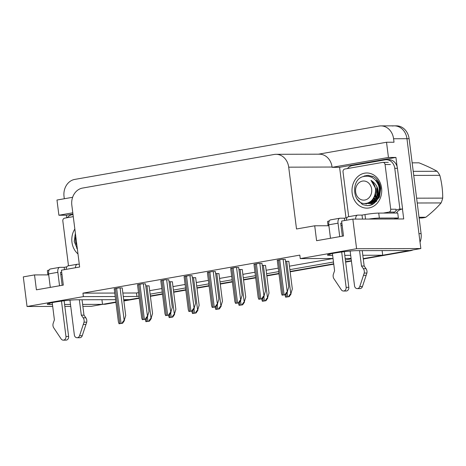 <?xml version="1.0" encoding="UTF-8"?>
<svg xmlns="http://www.w3.org/2000/svg" width="466" height="466" viewBox="0 0 466 466"><rect width="100%" height="100%" fill="white"/><g stroke="black" fill="none" stroke-linecap="round" stroke-linejoin="round"><path stroke-width="0.7" d="M61.961 274.369A16.077 1.235 -7.2 0 1 60.796 274.474M342.149 225.241A16.077 1.235 -7.2 0 1 340.984 225.352M392.471 126.018A15.069 12.751 89.8 0 1 394.312 125.855A15.069 12.751 89.8 0 1 406.964 138.717L420.839 248.541L409.614 250.51L356.874 250.656A16.077 1.235 172.8 0 0 338.887 252.391A16.077 1.235 172.8 0 0 327.47 255.03A16.077 1.235 172.8 0 0 329.969 255.374L332.642 255.368M66.72 217.791L66.393 215.216L72.952 214.069M345.993 217.913L339.598 167.317L395.943 157.438L397.102 166.612M402.461 209.059L403.713 218.962L352.849 219.107L341.625 221.07L343.506 235.982L316.595 240.701L314.713 225.789L296.51 228.981L288.699 167.166A15.069 12.751 -90.2 0 0 276.041 154.304A15.069 12.751 -90.2 0 0 274.2 154.467L82.564 188.066A15.069 12.751 -90.2 0 0 71.828 205.186L79.639 267.006L61.436 270.198L63.318 285.105L36.412 289.823L34.525 274.917L23.3 276.886L27.04 306.5L52.699 306.43M72.626 197.287L56.974 200.03L58.897 215.24L72.795 212.805M58.897 215.24L66.393 215.216M339.598 167.317L332.107 167.341L388.446 157.461L395.943 157.438M332.107 167.341L332.066 167.038A15.069 12.751 -90.2 0 0 319.408 154.182L276.041 154.304M388.446 157.461L386.524 142.252L318.488 154.182M64.314 198.749L64.034 196.53A15.069 12.751 89.8 0 1 74.764 179.41L379.085 126.059A15.069 12.751 89.8 0 1 380.926 125.896A15.069 12.751 89.8 0 1 393.578 138.751L394.02 142.235L386.524 142.252M333.039 258.508L300.25 258.601L356.589 248.722L352.849 219.107M356.589 248.722L420.839 248.541M64.826 306.395L70.745 306.378M82.872 306.343L91.289 306.319L102.514 304.35L82.628 304.409M115.591 299.673L76.686 299.784A16.077 1.235 172.8 0 0 58.699 301.514A16.077 1.235 172.8 0 0 47.282 304.158A16.077 1.235 172.8 0 0 49.78 304.502L52.454 304.49M64.582 304.455L70.5 304.444M123.822 300.617L139.183 297.92L129.426 299.632L123.7 299.65M362.816 255.281L382.702 255.228L363.241 258.642L408.228 250.755A15.069 12.751 89.8 0 0 409.294 250.51M351.37 260.721L345.58 261.735L351.37 260.721M333.708 263.814L290.108 271.462L333.708 263.814M278.936 273.42L266.814 275.546L278.936 273.42M255.648 277.503L243.526 279.629L255.648 277.503M232.353 281.586L220.232 283.712L232.353 281.586M209.059 285.67L196.937 287.796L209.059 285.67M185.765 289.753L173.643 291.879L185.765 289.753M162.471 293.836L150.349 295.962L162.471 293.836M344.77 255.333L350.688 255.316M351.084 258.455L345.166 258.473M123.304 296.51L136.922 296.469L138.95 296.114M150.122 294.157L162.244 292.031M173.416 290.073L185.538 287.947M196.71 285.99L208.832 283.864M220.004 281.907L232.126 279.781M243.293 277.823L255.415 275.697M266.587 273.74L278.709 271.614M289.881 269.651L333.481 262.009M345.353 259.929L351.143 258.915M27.04 306.5L83.379 296.621L115.195 296.533M101.932 299.708L102.514 304.35M382.12 250.586L382.702 255.228M48.714 274.876L34.525 274.917M328.903 225.748L314.713 225.789M300.25 258.601L299.813 255.123L82.942 293.143L83.379 296.621M122.867 293.032L136.486 292.992L138.513 292.636M149.685 290.679L161.807 288.553M172.979 286.596L185.101 284.47M196.268 282.512L208.389 280.386M219.562 278.429L231.684 276.303M242.856 274.34L254.978 272.22M266.15 270.257L278.272 268.136M289.444 266.173L333.044 258.531M136.486 292.992L136.922 296.469M82.942 293.143L114.758 293.056M285.274 259.364L281.866 259.312L277.287 260.343M261.979 263.447L258.578 263.395L253.993 264.426M215.397 271.614L211.989 271.567L207.405 272.593M192.103 275.697L188.695 275.651L184.117 276.676M168.809 279.781L165.401 279.734L160.822 280.759M145.514 283.864L142.113 283.817L137.528 284.843M238.691 267.531L235.283 267.484L230.699 268.509M122.226 287.947L118.818 287.901L114.234 288.932M288.833 261.362L285.518 261.31M265.538 265.445L262.23 265.399M218.956 273.612L215.642 273.565M195.662 277.695L192.347 277.649M172.368 281.779L169.059 281.732M242.25 269.529L238.936 269.482M149.073 285.868L145.765 285.815M115.888 302.009L103.906 304.106A15.069 12.751 89.8 0 1 102.503 304.257M380.926 125.896L394.312 125.855A15.069 12.751 89.8 0 1 406.964 138.717L418.957 233.635L421.095 233.623A15.069 12.751 89.8 0 1 420.041 242.221M394.312 125.855L396.45 125.849A15.069 12.751 89.8 0 1 409.107 138.711L421.095 233.623M413.08 249.898A15.069 12.751 89.8 0 1 410.365 250.743L363.288 259.003M351.416 261.082L345.626 262.096M333.755 264.175L290.155 271.824M278.983 273.781L266.861 275.907M255.688 277.864L243.567 279.99M232.4 281.947L220.278 284.074M209.106 286.031L196.984 288.157M185.812 290.114L173.69 292.24M162.518 294.197L150.396 296.324M139.223 298.281L123.869 300.978M115.935 302.37L106.044 304.1A15.069 12.751 89.8 0 1 104.203 304.263L102.508 304.269M149.068 285.804L152.563 313.472L151.048 318.447C150.466 318.534 149.767 319.437 148.939 321.15L145.899 321.68L145.182 319.28M151.316 318.447L149.481 321.15L145.899 321.68M149.481 321.15L148.939 321.15M122.214 287.889L125.709 315.558L124.201 320.532C123.618 320.62 122.913 321.523 122.086 323.235L119.046 323.765L118.422 322.088L114.205 288.71M124.463 320.532L122.628 323.229L119.046 323.765M122.628 323.229L122.086 323.235M172.362 281.72L175.857 309.389L174.342 314.364C173.76 314.451 173.055 315.354 172.228 317.066L169.193 317.596L168.476 315.191M174.61 314.364L172.775 317.061L169.193 317.596M172.775 317.061L172.228 317.066M195.656 277.637L199.151 305.306L197.636 310.28C197.054 310.368 196.349 311.271 195.522 312.983L192.487 313.513L191.771 311.107M197.904 310.28L196.064 312.977L192.487 313.513M196.064 312.977L195.522 312.983M218.95 273.554L222.445 301.222L220.931 306.197C220.348 306.284 219.643 307.181 218.816 308.9L215.775 309.43L215.065 307.024M221.199 306.197L219.358 308.894L215.775 309.43M219.358 308.894L218.816 308.9M145.508 283.806L149.004 311.474L147.489 316.449C146.906 316.536 146.208 317.439 145.38 319.152L142.34 319.682L141.716 318.004L137.499 284.627M147.757 316.449L145.922 319.146L142.34 319.682M145.922 319.146L145.38 319.152M168.803 279.722L172.298 307.391L170.783 312.366C170.201 312.453 169.496 313.356 168.669 315.068L165.634 315.599L165.011 313.921L160.793 280.544M171.051 312.366L169.216 315.063L165.634 315.599M169.216 315.063L168.669 315.068M192.097 275.639L195.592 303.308L194.077 308.282C193.495 308.37 192.79 309.267 191.963 310.979L188.928 311.515L188.305 309.838L184.087 276.46M194.345 308.282L192.505 310.979L188.928 311.515M192.505 310.979L191.963 310.979M215.391 271.556L218.886 299.224L217.372 304.199C216.789 304.286 216.084 305.183 215.257 306.896L212.216 307.432L211.593 305.754L207.382 272.371M217.639 304.199L215.799 306.896L212.216 307.432M215.799 306.896L215.257 306.896M350.147 251.04L354.544 285.874A3.21 2.714 89.8 0 0 357.241 288.611A3.21 2.714 89.8 0 0 359.758 286.578L364.22 273.059L366.899 273.053L362.432 286.573L359.758 286.578M348.492 216.731A5.021 2.65 80.1 0 0 348.253 216.754A5.021 2.65 80.1 0 0 346.378 220.237M347.013 217.733L344.362 218.193L344.659 220.54M394.125 218.985A10.048 0.775 -7.2 0 1 398.366 218.012L397.737 213.038L378.73 213.096A10.048 0.775 172.8 0 0 364.965 214.581L362.024 215.1L362.525 219.078M347.42 168.576A10.048 8.505 89.8 0 1 352.302 165.593L385.097 159.844A10.048 8.505 89.8 0 1 386.326 159.733L389.005 159.727A10.048 8.505 -90.2 0 1 396.688 165.418A10.048 8.505 89.8 0 1 397.44 168.302L402.589 209.048A10.048 8.505 -90.2 0 0 402.205 209.088A10.048 8.505 89.8 0 0 396.345 213.044M386.326 159.733A10.048 8.505 89.8 0 1 394.766 168.308L399.91 209.059L402.589 209.048M393.665 213.049A10.048 8.505 89.8 0 1 394.387 212.053M395.914 210.597A10.048 8.505 89.8 0 1 399.91 209.059M395.512 218.583A5.021 2.65 -99.9 0 1 395.028 218.985M329.305 220.907A10.048 0.775 172.8 0 0 327.557 221.577L328.087 225.754M398.366 218.012L379.359 218.065A10.048 0.775 172.8 0 0 368.711 219.061M362.024 215.1L357.742 215.111A5.021 2.65 -99.9 0 0 357.504 215.135A5.021 2.65 -99.9 0 0 355.622 219.096M344.362 218.193L340.081 218.21A5.021 2.65 -99.9 0 0 339.842 218.228A5.021 2.65 -99.9 0 0 338.031 223.185L339.731 236.641M341.887 223.173L340.71 223.179L342.353 236.186M330.831 219.83A5.021 2.65 80.1 0 0 330.592 219.853A5.021 2.65 80.1 0 0 328.78 224.804L330.481 238.266M332.409 253.498L334.588 270.752L333.464 273.926A5.021 4.252 89.8 0 0 333.714 278.406L341.328 289.811A3.21 2.714 89.8 0 0 343.465 291.023A3.21 2.714 89.8 0 0 346.139 287.347L341.671 251.995M344.31 251.663L348.813 287.341L346.139 287.347M343.465 291.023L346.139 291.017A3.21 2.714 -90.2 0 0 348.813 287.341M361.494 266.034L364.173 266.022L366.037 268.678L363.358 268.684L361.494 266.034L359.554 250.65M362.228 250.644L364.173 266.022M357.241 288.611L359.921 288.6A3.21 2.714 -90.2 0 0 362.432 286.573M366.037 268.678A5.021 4.252 89.8 0 1 366.899 273.053M363.358 268.684A5.021 4.252 89.8 0 1 364.22 273.059M363.515 275.324L366.189 275.313M69.958 300.168L74.362 334.996A3.21 2.714 89.8 0 0 77.053 337.733A3.21 2.714 89.8 0 0 79.57 335.706L84.037 322.181L86.711 322.175L82.249 335.695L79.57 335.706M68.304 265.859A5.021 2.65 80.1 0 0 68.065 265.876A5.021 2.65 80.1 0 0 66.189 269.365M66.824 266.855L64.18 267.321L64.471 269.663M67.232 217.698A10.048 8.505 89.8 0 1 72.119 214.715L73.016 214.558M49.116 270.035A10.048 0.775 172.8 0 0 47.369 270.699L47.899 274.876M79.29 264.234L77.554 264.234A5.021 2.65 -99.9 0 0 77.315 264.257A5.021 2.65 -99.9 0 0 75.44 267.74M64.18 267.321L59.893 267.333A5.021 2.65 -99.9 0 0 59.654 267.35A5.021 2.65 -99.9 0 0 57.842 272.307L59.543 285.769M61.698 272.295L60.522 272.301L62.164 285.309M50.643 268.952A5.021 2.65 80.1 0 0 50.404 268.975A5.021 2.65 80.1 0 0 48.598 273.932L50.293 287.388M52.221 302.62L54.4 319.874L53.275 323.049A5.021 4.252 89.8 0 0 53.526 327.534L61.139 338.933A3.21 2.714 89.8 0 0 63.277 340.151A3.21 2.714 89.8 0 0 65.951 336.469L61.483 301.123M64.122 300.786L68.63 336.464L65.951 336.469M63.277 340.151L65.951 340.139A3.21 2.714 -90.2 0 0 68.63 336.464M81.305 315.156L83.985 315.15L85.849 317.8L83.169 317.812L81.305 315.156L79.366 299.772M82.039 299.766L83.985 315.15M77.053 337.733L79.733 337.728A3.21 2.714 -90.2 0 0 82.249 335.695M85.849 317.8A5.021 4.252 89.8 0 1 86.711 322.175M83.169 317.812A5.021 4.252 89.8 0 1 84.037 322.181M83.327 324.447L86 324.441M381.578 187.984A17.586 14.877 89.8 0 1 369.06 207.953A17.586 14.877 89.8 0 1 352.15 193.14A17.586 14.877 89.8 0 1 364.668 173.171A17.586 14.877 89.8 0 1 381.578 187.984M364.878 203.432L373.144 203.671M374.128 203.182L379.446 197.106L380.728 188.386C380.029 183.295 377.74 179.468 373.86 176.894L368.047 175.28L364.004 176.061L368.088 175.28M368.501 202.698L369.089 202.867M369.241 202.902L370.779 203.106M368.216 202.815L368.559 202.902M368.082 202.867L370.447 203.112L375.707 201.277M376.65 200.473L379.784 195.167L380.186 188.713L379.015 184.874A12.559 10.631 -90.2 0 0 375.194 179.928M369.794 202.11L370.715 202.529M371.012 202.634L371.769 202.856M369.439 202.267L370.342 202.634M370.621 202.727L371.239 202.891M371.274 202.902L371.781 203.001M371.186 201.295L372.153 201.929M372.468 202.104L373.394 202.518M370.837 201.528L371.798 202.104M372.113 202.261L373.016 202.628M372.555 200.124L373.54 201.032M373.86 201.289L374.786 201.895M372.218 200.456L373.19 201.289M373.516 201.522L374.454 202.081M373.918 198.434L374.909 199.757M375.235 200.118L376.027 200.869M373.581 198.924L374.565 200.118M374.891 200.45L375.765 201.207M375.264 195.656L376.26 197.875M376.592 198.423L377.122 199.18M374.926 196.53L375.922 198.429M376.254 198.912L376.843 199.669M377.035 182.276A12.559 10.631 89.8 0 1 377.279 181.956M380.588 187.396L376.889 180.959M348.679 216.678A2.511 2.126 89.8 0 1 348.667 216.608L343.017 171.884A2.511 2.126 89.8 0 1 344.805 169.03L382.644 162.395A2.511 2.126 89.8 0 1 382.953 162.372A2.511 2.126 89.8 0 1 385.062 164.515L390.712 209.24A2.511 2.126 89.8 0 1 388.924 212.094L383.279 213.079M390.712 209.24L396.065 209.222A2.511 2.126 89.8 0 1 394.277 212.077L388.924 212.094M365.21 203.432L365.711 203.805M365.53 203.415L366.41 204.05M77.991 253.953A17.586 14.877 89.8 0 1 71.962 242.268A17.586 14.877 89.8 0 1 74.84 229.016M68.49 265.806A2.511 2.126 89.8 0 1 68.479 265.736L62.828 221.012A2.511 2.126 89.8 0 1 64.617 218.158L73.278 216.638M419.033 217.261L425.842 217.243A27.628 23.382 89.8 0 1 423.693 217.744A27.628 23.382 89.8 0 1 421.509 218.001L419.126 218.006M376.93 186.621L376.47 192.708L377.134 196.035M377.431 196.92L377.792 197.817M377.961 198.19L378.176 198.638M379.004 197.194A15.069 12.751 89.8 0 1 378.672 196.349M378.479 185.194A15.069 12.751 89.8 0 1 378.776 184.344M365.629 175.822L363.299 176.655M356.845 198.865L362.542 204.58L367.103 205.634L368.88 205.471C373.155 204.551 376.225 201.749 378.089 197.071C379.312 189.738 376.936 184.157 370.965 180.319C375.835 185.043 376.813 190.699 373.913 197.287C372.299 200.479 369.987 202.448 366.958 203.205C352.593 206.921 349.547 178.327 364.412 176.346C370.948 175.519 375.672 178.56 378.578 185.462A15.069 12.751 89.8 0 1 378.089 197.071M367.272 205.628L369.218 205.471C376.749 204.522 381.654 193.78 378.578 185.462M373.126 176.492L368.356 175.484M364.849 200.036A9.57 8.097 89.8 0 1 355.64 191.975A9.57 8.097 89.8 0 1 362.455 181.105A9.57 8.097 89.8 0 1 371.658 189.167A9.57 8.097 89.8 0 1 364.849 200.036M413.231 171.348L437.096 171.278C432.104 168.471 426.064 165.651 418.969 162.82L412.154 162.838M416.621 198.184L442.7 198.108A27.628 23.382 89.8 0 1 441.092 202.931L417.227 202.995M437.096 171.278A27.628 23.382 89.8 0 1 439.822 175.338L413.744 175.414M442.7 198.108C442.758 190.524 441.803 182.928 439.822 175.338M425.842 217.243C431.918 212.496 437.003 207.725 441.092 202.931M377.483 188.008L377.239 192.318L378.223 196.332M378.479 196.914L378.811 197.567M377.507 182.247L377.233 182.596M375.276 195.627L376.283 197.84M376.621 198.382L377.151 199.128M373.942 198.394L374.949 199.71M375.281 200.065L376.079 200.799M372.608 200.077L373.61 200.974M373.948 201.225L374.903 201.825M371.268 201.236L372.276 201.86M372.614 202.034L373.621 202.448M369.934 202.04L370.942 202.454M371.28 202.559L372.282 202.786M368.717 202.599L369.608 202.797M369.94 202.844L374.082 202.273M375.969 180.558L375.351 180.092M367.971 202.908L374.448 200.234L377.314 195.522L377.949 189.598M379.108 185.078L378.742 185.975M377.92 189.493L378.386 194.87M378.771 196.029L379.143 196.897M377.827 182.695L377.53 183.115M375.608 194.491L376.615 197.217M376.953 197.834L377.431 198.592M374.28 197.846L375.281 199.314M375.619 199.704L376.342 200.444M372.94 199.716L373.948 200.7M374.28 200.974L375.223 201.621M371.606 200.98L372.608 201.673M372.946 201.86L373.953 202.32M370.266 201.865L371.274 202.331M371.612 202.454L372.619 202.722M368.979 202.471L369.94 202.733M370.278 202.792L372.48 202.85M375.468 201.935L376.808 201.085M379.854 184.6L376.423 180.389M368.268 202.908L375.118 200.234L378.427 193.833M369.183 202.366L372.445 200.24L375.439 195.103L375.829 188.753L370.965 180.319M76.657 247.988L77.397 249.24M76.896 245.291A9.57 8.097 89.8 0 1 75.801 236.6M77.35 248.879L74.211 241.481L75.37 233.192M242.238 269.47L245.733 297.139L244.219 302.114C243.642 302.201 242.937 303.098 242.11 304.811L239.07 305.347L238.359 302.941M244.487 302.114L242.652 304.811L239.07 305.347M242.652 304.811L242.11 304.811M265.533 265.387L269.028 293.056L267.513 298.03C266.931 298.118 266.226 299.015 265.399 300.727L262.364 301.263L261.647 298.857M267.781 298.03L265.946 300.727L262.364 301.263M265.946 300.727L265.399 300.727M288.827 261.304L292.322 288.967L290.807 293.947C290.225 294.034 289.52 294.931 288.693 296.644L285.658 297.18L284.942 294.774M291.075 293.941L289.235 296.644L285.658 297.18M289.235 296.644L288.693 296.644M238.679 267.472L242.174 295.135L240.66 300.116C240.083 300.203 239.378 301.1 238.551 302.813L235.511 303.349L234.887 301.671L230.67 268.288M240.928 300.116L239.093 302.813L235.511 303.349M239.093 302.813L238.551 302.813M261.974 263.389L265.469 291.052L263.954 296.032C263.372 296.12 262.667 297.017 261.84 298.729L258.805 299.265L258.181 297.588L253.964 264.205M264.222 296.026L262.387 298.729L258.805 299.265M262.387 298.729L261.84 298.729M285.268 259.306L288.763 286.969L287.248 291.943C286.666 292.036 285.961 292.933 285.134 294.646L282.099 295.182L281.476 293.504L277.258 260.121M287.516 291.943L285.675 294.646L282.099 295.182M285.675 294.646L285.134 294.646M329.8 254.081L329.969 255.374M393.578 138.751L409.107 138.711M288.699 167.166L332.066 167.038M49.617 303.203L49.78 304.502M410.365 250.743L408.228 250.755M106.044 304.1L103.906 304.106M146.295 318.604L146.662 321.528M147.378 317.002L147.926 321.307M146.93 285.809L151.048 318.447M115.376 288.506L119.809 323.614M116.634 288.285L121.073 323.392M120.077 287.895L124.201 320.532M169.583 314.521L169.956 317.439M170.673 312.919L171.214 317.224M170.218 281.726L174.342 314.364M192.877 310.432L193.25 313.356M193.967 308.836L194.508 313.135M193.512 277.643L197.636 310.28M216.172 306.348L216.539 309.273M217.261 304.752L217.803 309.051M216.806 273.559L220.931 306.197M138.67 284.423L143.103 319.525M139.928 284.202L144.361 319.303M143.371 283.811L147.489 316.449M161.958 280.334L166.397 315.441M163.222 280.118L167.655 315.22M166.659 279.728L170.783 312.366M185.252 276.251L189.691 311.358M186.517 276.029L190.949 311.137M189.953 275.645L194.077 308.282M208.547 272.167L212.979 307.275M209.805 271.946L214.244 307.053M213.247 271.562L217.372 304.199M365.536 219.067L364.965 214.581M394.766 168.308L397.44 168.302M379.359 218.065L378.73 213.096M328.78 224.804L338.031 223.185M48.598 273.932L57.842 272.307M385.062 164.515L390.415 164.498M239.466 302.265L239.833 305.189M240.549 300.669L241.097 304.968M240.101 269.476L244.219 302.114M262.754 298.182L263.127 301.106M263.843 296.586L264.385 300.885M263.389 265.393L267.513 298.03M286.048 294.098L286.421 297.023M287.138 292.502L287.679 296.801M286.683 261.31L290.807 293.947M231.841 268.084L236.274 303.191M233.099 267.863L237.538 302.97M236.542 267.478L240.66 300.116M255.129 264.001L259.568 299.108M256.393 263.779L260.826 298.887M259.83 263.395L263.954 296.032M278.423 259.917L282.862 295.025M279.687 259.696L284.12 294.803M283.124 259.312L287.248 291.943M330.592 219.853L339.842 218.228M348.253 216.754L357.504 215.135M50.404 268.975L59.654 267.35M68.065 265.876L77.315 264.257M382.953 162.372L388.306 162.354M367.103 205.634L367.441 205.634M370.948 202.902L371.612 202.902"/></g></svg>
